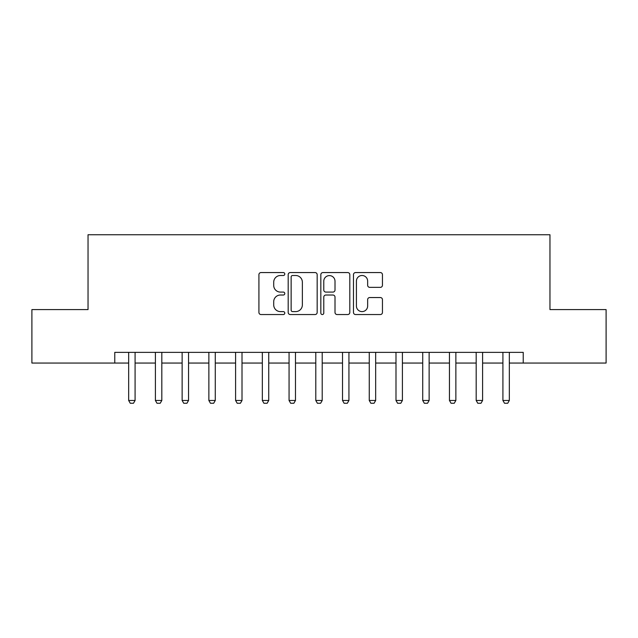 <?xml version="1.0" encoding="UTF-8"?>
<svg xmlns="http://www.w3.org/2000/svg" width="638" height="638" viewBox="0 0 638 638"><rect width="100%" height="100%" fill="white"/><g stroke="black" fill="none" stroke-linecap="round" stroke-linejoin="round"><path stroke-width="0.96" d="M284.787 274.029A1.467 1.467 0 0 0 283.312 272.562L261.014 272.562A2.097 2.097 0 0 0 258.916 274.659L258.916 312.445A2.097 2.097 0 0 0 261.014 314.542L283.312 314.542A1.467 1.467 0 0 0 284.787 313.075A1.467 1.467 0 0 0 283.312 311.607L280.425 311.607A6.715 6.715 0 0 1 273.71 304.884L273.71 301.734A6.715 6.715 0 0 1 280.425 295.019L283.312 295.019A1.467 1.467 0 0 0 284.787 293.552A1.467 1.467 0 0 0 283.312 292.084L280.425 292.084A6.715 6.715 0 0 1 273.71 285.361L273.71 282.219A6.715 6.715 0 0 1 280.425 275.496L283.312 275.496A1.467 1.467 0 0 0 284.787 274.029M380.344 287.355A2.097 2.097 0 0 0 382.449 285.258L382.449 274.659A2.097 2.097 0 0 0 380.344 272.562L355.573 272.562A2.097 2.097 0 0 0 353.476 274.659L353.476 312.445A2.097 2.097 0 0 0 355.573 314.542L380.344 314.542A2.097 2.097 0 0 0 382.449 312.445L382.449 299.637A2.097 2.097 0 0 0 380.344 297.539L369.745 297.539A2.097 2.097 0 0 0 367.647 299.637L367.647 305.985A5.614 5.614 0 0 1 362.033 311.607A5.614 5.614 0 0 1 356.419 305.985L356.419 281.111A5.614 5.614 0 0 1 362.033 275.496A5.614 5.614 0 0 1 367.647 281.111L367.647 285.258A2.097 2.097 0 0 0 369.745 287.355L380.344 287.355M114.768 363.054L31.9 363.054L31.9 309.589L88.036 309.589L88.036 234.744L549.964 234.744L549.964 309.589L606.1 309.589L606.1 363.054L523.232 363.054L523.232 352.359L114.768 352.359L114.768 363.054L128.669 363.054M317.166 274.659A2.097 2.097 0 0 0 315.06 272.562L290.298 272.562A2.097 2.097 0 0 0 288.193 274.659L288.193 312.445A2.097 2.097 0 0 0 290.298 314.542L315.06 314.542A2.097 2.097 0 0 0 317.166 312.445L317.166 274.659M322.94 272.562L347.702 272.562A2.097 2.097 0 0 1 349.807 274.659L349.807 312.445A2.097 2.097 0 0 1 347.702 314.542L337.103 314.542A2.097 2.097 0 0 1 335.006 312.445L335.006 297.117A2.097 2.097 0 0 0 332.908 295.019L325.874 295.019A2.097 2.097 0 0 0 323.777 297.117L323.777 313.075A1.467 1.467 0 0 1 322.31 314.542A1.467 1.467 0 0 1 320.834 313.075L320.834 274.659A2.097 2.097 0 0 1 322.94 272.562M135.089 363.054L155.401 363.054M161.821 363.054L182.133 363.054M188.545 363.054L208.865 363.054M215.277 363.054L235.597 363.054M242.009 363.054L262.33 363.054M268.742 363.054L289.062 363.054M295.474 363.054L315.794 363.054M322.206 363.054L342.526 363.054M348.938 363.054L369.258 363.054M375.67 363.054L395.991 363.054M402.403 363.054L422.723 363.054M429.135 363.054L449.455 363.054M455.867 363.054L476.179 363.054M482.599 363.054L502.911 363.054M509.331 363.054L523.232 363.054M292.603 275.496A1.467 1.467 0 0 0 291.135 276.972L291.135 310.132A1.467 1.467 0 0 0 292.603 311.607L295.649 311.607A6.715 6.715 0 0 0 302.364 304.884L302.364 282.219A6.715 6.715 0 0 0 295.649 275.496L292.603 275.496M335.006 281.222A5.614 5.614 0 0 0 329.391 275.6A5.614 5.614 0 0 0 323.777 281.222L323.777 289.979A2.097 2.097 0 0 0 325.874 292.084L332.908 292.084A2.097 2.097 0 0 0 335.006 289.979L335.006 281.222M135.32 352.359L135.184 352.782A2.137 2.137 0 0 0 135.089 353.428L135.089 400.481L133.478 403.256L130.272 403.256L128.669 400.481L128.669 353.428A2.137 2.137 0 0 0 128.565 352.782L128.437 352.359M128.669 400.481L135.089 400.481M162.052 352.359L161.916 352.782A2.137 2.137 0 0 0 161.821 353.428L161.821 400.481L160.21 403.256L157.004 403.256L155.401 400.481L155.401 353.428A2.137 2.137 0 0 0 155.297 352.782L155.17 352.359M155.401 400.481L161.821 400.481M188.784 352.359L188.649 352.782A2.137 2.137 0 0 0 188.545 353.428L188.545 400.481L186.942 403.256L183.736 403.256L182.133 400.481L182.133 353.428A2.137 2.137 0 0 0 182.029 352.782L181.902 352.359M182.133 400.481L188.545 400.481M215.516 352.359L215.381 352.782A2.137 2.137 0 0 0 215.277 353.428L215.277 400.481L213.674 403.256L210.468 403.256L208.865 400.481L208.865 353.428A2.137 2.137 0 0 0 208.762 352.782L208.634 352.359M208.865 400.481L215.277 400.481M242.249 352.359L242.113 352.782A2.137 2.137 0 0 0 242.009 353.428L242.009 400.481L240.406 403.256L237.2 403.256L235.597 400.481L235.597 353.428A2.137 2.137 0 0 0 235.494 352.782L235.358 352.359M235.597 400.481L242.009 400.481M268.981 352.359L268.845 352.782A2.137 2.137 0 0 0 268.742 353.428L268.742 400.481L267.139 403.256L263.933 403.256L262.33 400.481L262.33 353.428A2.137 2.137 0 0 0 262.226 352.782L262.09 352.359M262.33 400.481L268.742 400.481M295.713 352.359L295.577 352.782A2.137 2.137 0 0 0 295.474 353.428L295.474 400.481L293.871 403.256L290.665 403.256L289.062 400.481L289.062 353.428A2.137 2.137 0 0 0 288.958 352.782L288.823 352.359M289.062 400.481L295.474 400.481M322.445 352.359L322.31 352.782A2.137 2.137 0 0 0 322.206 353.428L322.206 400.481L320.603 403.256L317.397 403.256L315.794 400.481L315.794 353.428A2.137 2.137 0 0 0 315.69 352.782L315.555 352.359M315.794 400.481L322.206 400.481M349.177 352.359L349.042 352.782A2.137 2.137 0 0 0 348.938 353.428L348.938 400.481L347.335 403.256L344.129 403.256L342.526 400.481L342.526 353.428A2.137 2.137 0 0 0 342.423 352.782L342.287 352.359M342.526 400.481L348.938 400.481M375.91 352.359L375.774 352.782A2.137 2.137 0 0 0 375.67 353.428L375.67 400.481L374.067 403.256L370.861 403.256L369.258 400.481L369.258 353.428A2.137 2.137 0 0 0 369.155 352.782L369.019 352.359M369.258 400.481L375.67 400.481M402.642 352.359L402.506 352.782A2.137 2.137 0 0 0 402.403 353.428L402.403 400.481L400.8 403.256L397.594 403.256L395.991 400.481L395.991 353.428A2.137 2.137 0 0 0 395.887 352.782L395.751 352.359M395.991 400.481L402.403 400.481M429.366 352.359L429.238 352.782A2.137 2.137 0 0 0 429.135 353.428L429.135 400.481L427.532 403.256L424.326 403.256L422.723 400.481L422.723 353.428A2.137 2.137 0 0 0 422.619 352.782L422.484 352.359M422.723 400.481L429.135 400.481M456.098 352.359L455.971 352.782A2.137 2.137 0 0 0 455.867 353.428L455.867 400.481L454.264 403.256L451.058 403.256L449.455 400.481L449.455 353.428A2.137 2.137 0 0 0 449.351 352.782L449.216 352.359M449.455 400.481L455.867 400.481M482.83 352.359L482.703 352.782A2.137 2.137 0 0 0 482.599 353.428L482.599 400.481L480.996 403.256L477.79 403.256L476.179 400.481L476.179 353.428A2.137 2.137 0 0 0 476.084 352.782L475.948 352.359M476.179 400.481L482.599 400.481M509.563 352.359L509.435 352.782A2.137 2.137 0 0 0 509.331 353.428L509.331 400.481L507.728 403.256L504.522 403.256L502.911 400.481L502.911 353.428A2.137 2.137 0 0 0 502.816 352.782L502.68 352.359M502.911 400.481L509.331 400.481"/></g></svg>
